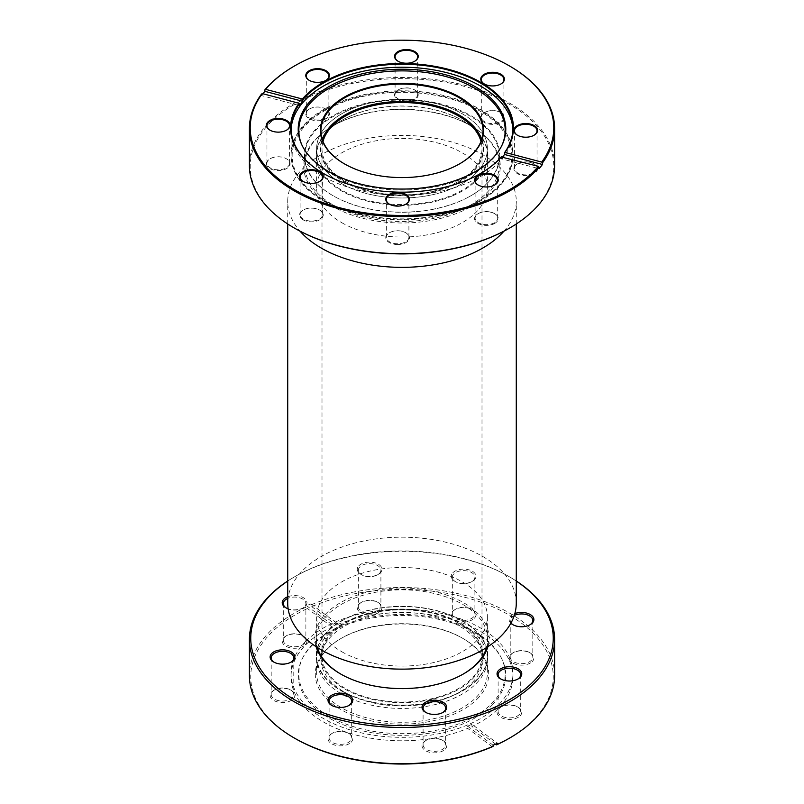 <?xml version="1.0" encoding="UTF-8"?>
<svg xmlns="http://www.w3.org/2000/svg" width="804" height="804" viewBox="0 0 804 804"><rect width="100%" height="100%" fill="white"/><g stroke="black" fill="none" stroke-linecap="round" stroke-linejoin="round"><path stroke-width="0.6" stroke-dasharray="4.02 3.01" d="M322.997 141.424A79.998 46.18 0 0 0 322.002 148.69A79.998 46.18 0 0 0 345.439 181.352A79.998 46.18 0 0 0 432.612 191.362A79.998 46.18 0 0 0 481.998 148.69A79.998 46.18 0 0 0 481.003 141.424M458.561 623.19A79.998 46.18 0 0 0 371.388 613.181A79.998 46.18 0 0 0 322.002 655.853A79.998 46.18 0 0 0 345.439 688.505A79.998 46.18 0 0 0 432.612 698.515A79.998 46.18 0 0 0 481.998 655.853A79.998 46.18 0 0 0 458.561 623.19M341.63 222.607A85.375 49.285 0 0 0 434.673 233.291A85.375 49.285 0 0 0 487.375 187.754A85.375 49.285 0 0 0 462.37 152.901A85.375 49.285 0 0 0 369.327 142.218A85.375 49.285 0 0 0 316.625 187.754A85.375 49.285 0 0 0 341.63 222.607M341.63 183.543A85.375 49.285 0 0 0 434.673 194.226A85.375 49.285 0 0 0 487.375 148.69A85.375 49.285 0 0 0 462.37 113.836A85.375 49.285 0 0 0 369.327 103.153A85.375 49.285 0 0 0 316.625 148.69A85.375 49.285 0 0 0 341.63 183.543M503.967 231.17A114.279 65.978 0 0 0 516.279 201.382A114.279 65.978 0 0 0 482.812 154.73A114.279 65.978 0 0 0 358.272 140.429A114.279 65.978 0 0 0 287.721 201.382A114.279 65.978 0 0 0 300.033 231.17M516.279 603.161A114.279 65.978 0 0 0 482.812 556.509A114.279 65.978 0 0 0 358.272 542.208A114.279 65.978 0 0 0 287.721 603.161M341.63 651.642A85.375 49.285 0 0 0 434.673 662.325A85.375 49.285 0 0 0 487.375 616.789A85.375 49.285 0 0 0 462.37 581.935A85.375 49.285 0 0 0 369.327 571.252A85.375 49.285 0 0 0 316.625 616.789A85.375 49.285 0 0 0 341.63 651.642M341.63 690.706A85.375 49.285 0 0 0 434.673 701.389A85.375 49.285 0 0 0 487.375 655.853A85.375 49.285 0 0 0 462.37 621A85.375 49.285 0 0 0 369.327 610.316A85.375 49.285 0 0 0 316.625 655.853A85.375 49.285 0 0 0 341.63 690.706M468.983 207.774A98.279 56.742 0 0 0 471.496 126.138A98.279 56.742 0 0 0 335.017 124.741A98.279 56.742 0 0 0 332.504 126.138A98.279 56.742 0 0 0 331.288 205.663A98.279 56.742 0 0 0 468.983 207.774M335.75 124.308A97.204 56.119 180 0 1 470.732 125.695A97.204 56.119 180 0 1 499.204 165.373A97.204 56.119 180 0 1 468.25 206.437A97.204 56.119 180 0 1 363.217 216.839A97.204 56.119 180 0 1 304.796 165.373A97.204 56.119 180 0 1 333.268 125.695A97.204 56.119 180 0 1 335.75 124.308M335.379 114.429A97.746 56.431 180 0 1 472.33 116.53A97.746 56.431 180 0 1 471.114 195.623A97.746 56.431 180 0 1 468.621 197.01A97.746 56.431 180 0 1 332.886 195.623A97.746 56.431 180 0 1 335.379 114.429M468.25 197.221A97.204 56.119 0 0 0 470.732 195.834A97.204 56.119 0 0 0 499.204 156.157A97.204 56.119 0 0 0 440.783 104.701A97.204 56.119 0 0 0 335.75 115.093A97.204 56.119 0 0 0 304.796 156.157A97.204 56.119 0 0 0 333.268 195.834A97.204 56.119 0 0 0 468.25 197.221M537.574 169.031A11.829 6.834 0 0 0 534.117 163.956A11.829 6.834 0 0 0 517.384 163.956A11.829 6.834 0 0 0 513.927 168.549A11.829 6.834 0 0 0 525.324 175.614A11.829 6.834 0 0 0 537.574 169.031M514.459 168.116A11.296 6.522 180 0 1 517.756 163.745A11.296 6.522 180 0 1 533.735 163.745A11.296 6.522 180 0 1 537.042 168.348A11.296 6.522 180 0 1 537.032 168.579A11.296 6.522 180 0 1 525.545 174.87A11.296 6.522 180 0 1 514.449 168.348A11.296 6.522 180 0 1 514.459 168.116M501.264 112.872A11.829 6.834 0 0 0 500.972 112.701A11.829 6.834 0 0 0 484.239 112.701A11.829 6.834 0 0 0 483.948 122.188A11.829 6.834 0 0 0 500.671 122.53A11.829 6.834 0 0 0 501.264 112.872M484.34 121.535A11.296 6.522 180 0 1 481.315 117.093A11.296 6.522 180 0 1 484.621 112.48A11.296 6.522 180 0 1 500.59 112.48A11.296 6.522 180 0 1 500.872 112.64A11.296 6.522 180 0 1 503.897 117.093A11.296 6.522 180 0 1 496.741 123.153A11.296 6.522 180 0 1 484.34 121.535M406.804 87.988A11.829 6.834 0 0 0 398.02 89.978A11.829 6.834 0 0 0 395.377 97.314A11.829 6.834 0 0 0 405.97 101.636A11.829 6.834 0 0 0 417.236 97.535A11.829 6.834 0 0 0 414.753 89.978A11.829 6.834 0 0 0 406.804 87.988M405.99 100.892A11.296 6.522 180 0 1 395.096 94.37A11.296 6.522 180 0 1 398.402 89.767A11.296 6.522 180 0 1 406.784 87.857A11.296 6.522 180 0 1 414.372 89.767A11.296 6.522 180 0 1 417.678 94.37A11.296 6.522 180 0 1 405.99 100.892M398.221 61.325A11.296 6.522 0 0 0 398.402 61.436A11.296 6.522 0 0 0 405.99 63.345A11.296 6.522 0 0 0 414.372 61.436A11.296 6.522 0 0 0 414.562 61.325M309.54 108.952A11.829 6.834 0 0 0 309.238 109.113A11.829 6.834 0 0 0 309.088 118.69A11.829 6.834 0 0 0 325.66 118.942A11.829 6.834 0 0 0 325.972 109.113A11.829 6.834 0 0 0 309.54 108.952M325.298 118.278A11.296 6.522 180 0 1 313.098 119.484A11.296 6.522 180 0 1 306.304 113.505A11.296 6.522 180 0 1 309.61 108.892A11.296 6.522 180 0 1 309.902 108.731A11.296 6.522 180 0 1 325.59 108.892A11.296 6.522 180 0 1 328.896 113.505A11.296 6.522 180 0 1 325.298 118.278M309.429 80.46A11.296 6.522 0 0 0 309.61 80.571A11.296 6.522 0 0 0 325.298 80.732A11.296 6.522 0 0 0 325.59 80.571A11.296 6.522 0 0 0 325.771 80.46M266.425 163.483A11.829 6.834 0 0 0 277.832 170.548A11.829 6.834 0 0 0 290.073 163.966A11.829 6.834 0 0 0 286.616 158.89A11.829 6.834 0 0 0 269.883 158.89A11.829 6.834 0 0 0 266.425 163.483M289.541 163.513A11.296 6.522 180 0 1 278.053 169.805A11.296 6.522 180 0 1 266.958 163.282A11.296 6.522 180 0 1 266.968 163.051A11.296 6.522 180 0 1 270.265 158.669A11.296 6.522 180 0 1 286.244 158.669A11.296 6.522 180 0 1 289.551 163.282A11.296 6.522 180 0 1 289.541 163.513M270.084 130.238A11.296 6.522 0 0 0 270.265 130.348A11.296 6.522 0 0 0 286.244 130.348A11.296 6.522 0 0 0 286.425 130.238M302.736 219.643A11.829 6.834 0 0 0 319.459 219.984A11.829 6.834 0 0 0 320.052 210.326A11.829 6.834 0 0 0 319.761 210.156A11.829 6.834 0 0 0 303.028 210.156A11.829 6.834 0 0 0 302.736 219.643M319.66 210.095A11.296 6.522 180 0 1 322.685 214.547A11.296 6.522 180 0 1 315.53 220.608A11.296 6.522 180 0 1 303.128 218.989A11.296 6.522 180 0 1 300.103 214.547A11.296 6.522 180 0 1 303.409 209.934A11.296 6.522 180 0 1 319.379 209.934A11.296 6.522 180 0 1 319.66 210.095M303.229 181.503A11.296 6.522 0 0 0 303.409 181.614A11.296 6.522 0 0 0 319.379 181.614A11.296 6.522 0 0 0 319.57 181.503M397.196 244.527A11.829 6.834 0 0 0 408.462 240.426A11.829 6.834 0 0 0 405.98 232.869A11.829 6.834 0 0 0 398.03 230.869A11.829 6.834 0 0 0 389.247 232.869A11.829 6.834 0 0 0 386.603 240.205A11.829 6.834 0 0 0 397.196 244.527M398.01 230.748A11.296 6.522 180 0 1 405.598 232.647A11.296 6.522 180 0 1 408.904 237.26A11.296 6.522 180 0 1 397.216 243.773A11.296 6.522 180 0 1 386.322 237.26A11.296 6.522 180 0 1 389.628 232.647A11.296 6.522 180 0 1 398.01 230.748M389.437 204.216A11.296 6.522 0 0 0 389.628 204.327A11.296 6.522 0 0 0 397.216 206.236A11.296 6.522 0 0 0 405.598 204.327A11.296 6.522 0 0 0 405.779 204.216M494.46 223.562A11.829 6.834 0 0 0 494.761 213.733A11.829 6.834 0 0 0 478.34 213.573A11.829 6.834 0 0 0 478.028 213.733A11.829 6.834 0 0 0 477.888 223.311A11.829 6.834 0 0 0 494.46 223.562M478.702 213.351A11.296 6.522 180 0 1 494.39 213.512A11.296 6.522 180 0 1 497.696 218.125A11.296 6.522 180 0 1 494.098 222.899A11.296 6.522 180 0 1 481.897 224.105A11.296 6.522 180 0 1 475.104 218.125A11.296 6.522 180 0 1 478.41 213.512A11.296 6.522 180 0 1 478.702 213.351M478.229 185.081A11.296 6.522 0 0 0 478.41 185.191A11.296 6.522 0 0 0 494.098 185.352A11.296 6.522 0 0 0 494.39 185.191A11.296 6.522 0 0 0 494.571 185.081M294.385 228.055A151.785 87.636 180 0 1 298.535 102.128A151.785 87.636 180 0 1 511.073 105.314A151.785 87.636 180 0 1 509.615 228.055M554.599 165.594A152.599 88.098 0 0 0 462.883 84.812A152.599 88.098 0 0 0 297.993 101.133A152.599 88.098 0 0 0 249.401 165.594M294.385 66.028A152.599 88.098 180 0 1 297.993 64.029A152.599 88.098 180 0 1 509.615 66.028M261.551 94.048L261.551 95.586L299.49 105.575M262.938 93.756A152.599 88.098 0 0 0 261.551 95.586M502.671 156.921A110.922 64.039 180 0 1 501.163 158.72L539.102 168.709M501.163 156.961L501.163 158.72M323.379 173.443A110.922 64.039 0 0 0 323.57 173.553A110.922 64.039 0 0 0 477.606 175.131A110.922 64.039 0 0 0 480.43 173.553A110.922 64.039 0 0 0 480.621 173.443M326.394 108.862A110.922 64.039 180 0 1 446.26 97.003A110.922 64.039 180 0 1 512.922 155.715A110.922 64.039 180 0 1 477.606 202.578A110.922 64.039 180 0 1 357.74 214.437A110.922 64.039 180 0 1 291.078 155.715A110.922 64.039 180 0 1 326.394 108.862M484.43 84.048A11.296 6.522 0 0 0 484.621 84.159A11.296 6.522 0 0 0 500.59 84.159A11.296 6.522 0 0 0 500.771 84.048M517.575 135.303A11.296 6.522 0 0 0 517.756 135.414A11.296 6.522 0 0 0 533.735 135.414A11.296 6.522 0 0 0 533.916 135.303M344.484 115.263A81.606 47.114 0 0 0 344.293 115.374A81.606 47.114 0 0 0 339.971 179.312A81.606 47.114 0 0 0 450.029 186.779A81.606 47.114 0 0 0 459.707 115.374A81.606 47.114 0 0 0 459.516 115.263M481.666 139.584A81.073 46.803 180 0 1 483.073 148.258A81.073 46.803 180 0 1 449.717 186.096A81.073 46.803 180 0 1 365.227 189.965A81.073 46.803 180 0 1 320.927 148.258A81.073 46.803 180 0 1 322.334 139.584M452.562 195.814A85.907 49.597 0 0 0 462.752 120.65A85.907 49.597 0 0 0 351.438 115.615A85.907 49.597 0 0 0 341.248 120.65A85.907 49.597 0 0 0 336.705 187.945A85.907 49.597 0 0 0 452.562 195.814M351.75 115.434A85.375 49.285 180 0 1 462.37 120.429A85.375 49.285 180 0 1 487.375 155.283A85.375 49.285 180 0 1 452.25 195.121A85.375 49.285 180 0 1 363.277 199.211A85.375 49.285 180 0 1 316.625 155.283A85.375 49.285 180 0 1 341.63 120.429A85.375 49.285 180 0 1 351.75 115.434M344.484 163.895A81.073 46.803 0 0 0 344.675 164.006A81.073 46.803 0 0 0 449.717 168.75A81.073 46.803 0 0 0 459.325 164.006A81.073 46.803 0 0 0 459.516 163.895M466.652 206.99A109.846 63.415 180 0 1 324.334 200.558A109.846 63.415 180 0 1 337.348 104.45A109.846 63.415 180 0 1 485.485 114.51A109.846 63.415 180 0 1 479.666 200.558A109.846 63.415 180 0 1 466.652 206.99M336.715 103.073A110.922 64.039 0 0 0 291.078 154.84A110.922 64.039 0 0 0 323.57 200.116A110.922 64.039 0 0 0 467.285 206.608A110.922 64.039 0 0 0 480.43 200.116A110.922 64.039 0 0 0 512.922 154.84A110.922 64.039 0 0 0 452.31 97.766A110.922 64.039 0 0 0 336.715 103.073M351.75 108.841A85.375 49.285 180 0 1 440.723 104.761A85.375 49.285 180 0 1 487.375 148.69A85.375 49.285 180 0 1 452.25 188.538A85.375 49.285 180 0 1 363.277 192.618A85.375 49.285 180 0 1 316.625 148.69A85.375 49.285 180 0 1 351.75 108.841M502.008 145.192A103.203 59.586 180 0 1 501.726 145.805A103.203 59.586 180 0 1 462.742 178.639A103.203 59.586 180 0 1 302.274 145.805A103.203 59.586 180 0 1 301.992 145.192M512.892 129.776A110.922 64.039 180 0 1 512.922 131.273A110.922 64.039 180 0 1 467.285 183.041A110.922 64.039 180 0 1 351.69 188.337A110.922 64.039 180 0 1 291.078 131.273A110.922 64.039 180 0 1 291.108 129.776M477.224 698.988A86.721 50.069 0 0 0 463.315 638.667A86.721 50.069 0 0 0 340.685 638.667A86.721 50.069 0 0 0 326.776 649.16A86.721 50.069 0 0 0 358.855 717.5A86.721 50.069 0 0 0 477.224 698.988M327.942 648.456A85.375 49.285 180 0 1 341.63 638.125A85.375 49.285 180 0 1 462.37 638.125A85.375 49.285 180 0 1 487.375 672.978A85.375 49.285 180 0 1 476.058 697.5A85.375 49.285 180 0 1 380.021 720.605A85.375 49.285 180 0 1 316.625 672.978A85.375 49.285 180 0 1 327.942 648.456M327.942 634.617A85.375 49.285 180 0 1 423.979 611.512A85.375 49.285 180 0 1 487.375 659.139A85.375 49.285 180 0 1 476.058 683.671A85.375 49.285 180 0 1 380.021 706.776A85.375 49.285 180 0 1 316.625 659.139A85.375 49.285 180 0 1 327.942 634.617M445.114 749.258A12.372 7.146 0 0 0 443.135 740.655A12.372 7.146 0 0 0 425.638 740.655A12.372 7.146 0 0 0 423.658 742.152A12.372 7.146 0 0 0 428.23 751.901A12.372 7.146 0 0 0 445.114 749.258M424.592 741.589A11.296 6.522 180 0 1 426.401 740.223A11.296 6.522 180 0 1 442.371 740.223A11.296 6.522 180 0 1 445.677 744.836A11.296 6.522 180 0 1 444.18 748.072A11.296 6.522 180 0 1 431.477 751.127A11.296 6.522 180 0 1 423.095 744.836A11.296 6.522 180 0 1 424.592 741.589M520.138 715.831A12.372 7.146 0 0 0 518.158 707.229A12.372 7.146 0 0 0 500.661 707.229A12.372 7.146 0 0 0 498.681 708.726A12.372 7.146 0 0 0 503.254 718.474A12.372 7.146 0 0 0 520.138 715.831M499.616 708.153A11.296 6.522 180 0 1 501.425 706.786A11.296 6.522 180 0 1 517.394 706.786A11.296 6.522 180 0 1 520.701 711.399A11.296 6.522 180 0 1 519.203 714.645A11.296 6.522 180 0 1 506.5 717.701A11.296 6.522 180 0 1 498.118 711.399A11.296 6.522 180 0 1 499.616 708.153M510.862 623.221A12.372 7.146 180 0 1 510.781 616.035A12.372 7.146 180 0 1 514.841 613.573M514.269 615.462A11.296 6.522 0 0 0 511.716 617.221A11.296 6.522 0 0 0 510.218 620.467A11.296 6.522 0 0 0 511.042 622.909M532.248 661.561A12.372 7.146 0 0 0 530.258 652.959A12.372 7.146 0 0 0 512.771 652.959A12.372 7.146 0 0 0 510.781 654.456A12.372 7.146 0 0 0 515.364 664.204A12.372 7.146 0 0 0 532.248 661.561M511.716 653.893A11.296 6.522 180 0 1 513.525 652.526A11.296 6.522 180 0 1 529.504 652.526A11.296 6.522 180 0 1 532.811 657.129A11.296 6.522 180 0 1 531.313 660.375A11.296 6.522 180 0 1 518.61 663.431A11.296 6.522 180 0 1 510.218 657.129A11.296 6.522 180 0 1 511.716 653.893M452.883 572.719A12.372 7.146 180 0 1 469.767 570.076A12.372 7.146 180 0 1 474.34 579.825A12.372 7.146 180 0 1 472.36 581.322A12.372 7.146 180 0 1 454.863 581.322A12.372 7.146 180 0 1 452.883 572.719M473.405 580.398A11.296 6.522 0 0 0 474.903 577.151A11.296 6.522 0 0 0 466.521 570.85A11.296 6.522 0 0 0 453.818 573.905A11.296 6.522 0 0 0 452.32 577.151A11.296 6.522 0 0 0 455.627 581.764A11.296 6.522 0 0 0 471.596 581.764A11.296 6.522 0 0 0 473.405 580.398M474.34 618.246A12.372 7.146 0 0 0 472.36 609.643A12.372 7.146 0 0 0 454.863 609.643A12.372 7.146 0 0 0 452.883 611.14A12.372 7.146 0 0 0 457.456 620.889A12.372 7.146 0 0 0 474.34 618.246M453.818 610.578A11.296 6.522 180 0 1 455.627 609.211A11.296 6.522 180 0 1 471.596 609.211A11.296 6.522 180 0 1 474.903 613.814A11.296 6.522 180 0 1 473.405 617.06A11.296 6.522 180 0 1 460.702 620.115A11.296 6.522 180 0 1 452.32 613.814A11.296 6.522 180 0 1 453.818 610.578M358.885 565.735A12.372 7.146 180 0 1 375.769 563.091A12.372 7.146 180 0 1 380.342 572.84A12.372 7.146 180 0 1 378.362 574.337A12.372 7.146 180 0 1 360.865 574.337A12.372 7.146 180 0 1 358.885 565.735M379.408 573.413A11.296 6.522 0 0 0 380.905 570.167A11.296 6.522 0 0 0 372.523 563.865A11.296 6.522 0 0 0 359.82 566.92A11.296 6.522 0 0 0 358.323 570.167A11.296 6.522 0 0 0 361.629 574.78A11.296 6.522 0 0 0 377.599 574.78A11.296 6.522 0 0 0 379.408 573.413M380.342 611.261A12.372 7.146 0 0 0 378.362 602.658A12.372 7.146 0 0 0 360.865 602.658A12.372 7.146 0 0 0 358.885 604.156A12.372 7.146 0 0 0 363.458 613.904A12.372 7.146 0 0 0 380.342 611.261M359.82 603.583A11.296 6.522 180 0 1 361.629 602.216A11.296 6.522 180 0 1 377.599 602.216A11.296 6.522 180 0 1 380.905 606.829A11.296 6.522 180 0 1 379.408 610.075A11.296 6.522 180 0 1 366.704 613.13A11.296 6.522 180 0 1 358.323 606.829A11.296 6.522 180 0 1 359.82 603.583M287.721 596.779A12.372 7.146 180 0 1 303.038 597.503A12.372 7.146 180 0 1 305.319 606.266A12.372 7.146 180 0 1 303.339 607.764A12.372 7.146 180 0 1 288.144 608.809M286.244 607.985A11.296 6.522 0 0 0 286.606 608.206A11.296 6.522 0 0 0 302.575 608.206A11.296 6.522 0 0 0 304.384 606.839A11.296 6.522 0 0 0 305.882 603.593A11.296 6.522 0 0 0 299.59 597.744A11.296 6.522 0 0 0 287.721 598.417M305.319 644.687A12.372 7.146 0 0 0 303.339 636.085A12.372 7.146 0 0 0 285.842 636.085A12.372 7.146 0 0 0 283.862 637.582A12.372 7.146 0 0 0 288.435 647.331A12.372 7.146 0 0 0 305.319 644.687M284.797 637.019A11.296 6.522 180 0 1 286.606 635.652A11.296 6.522 180 0 1 302.575 635.652A11.296 6.522 180 0 1 305.882 640.255A11.296 6.522 180 0 1 304.384 643.501A11.296 6.522 180 0 1 291.681 646.557A11.296 6.522 180 0 1 283.299 640.255A11.296 6.522 180 0 1 284.797 637.019M293.219 698.957A12.372 7.146 0 0 0 291.229 690.355A12.372 7.146 0 0 0 273.742 690.355A12.372 7.146 0 0 0 271.752 691.852A12.372 7.146 0 0 0 276.335 701.601A12.372 7.146 0 0 0 293.219 698.957M272.687 691.279A11.296 6.522 180 0 1 274.496 689.912A11.296 6.522 180 0 1 290.475 689.912A11.296 6.522 180 0 1 293.782 694.525A11.296 6.522 180 0 1 292.284 697.771A11.296 6.522 180 0 1 279.581 700.827A11.296 6.522 180 0 1 271.189 694.525A11.296 6.522 180 0 1 272.687 691.279M351.117 742.273A12.372 7.146 0 0 0 349.137 733.67A12.372 7.146 0 0 0 331.64 733.67A12.372 7.146 0 0 0 329.66 735.168A12.372 7.146 0 0 0 334.233 744.916A12.372 7.146 0 0 0 351.117 742.273M330.595 734.595A11.296 6.522 180 0 1 332.404 733.228A11.296 6.522 180 0 1 348.373 733.228A11.296 6.522 180 0 1 351.68 737.841A11.296 6.522 180 0 1 350.182 741.087A11.296 6.522 180 0 1 337.479 744.142A11.296 6.522 180 0 1 329.097 737.841A11.296 6.522 180 0 1 330.595 734.595M316.103 646.677A87.123 50.3 180 0 1 326.434 613.261A87.123 50.3 180 0 1 431.396 590.94A87.123 50.3 180 0 1 487.897 646.677M486.611 647.501A85.777 49.526 0 0 0 487.777 639.381A85.777 49.526 0 0 0 424.08 591.533A85.777 49.526 0 0 0 327.6 614.748A85.777 49.526 0 0 0 316.223 639.381A85.777 49.526 0 0 0 317.389 647.501M295.048 738.454A151.252 87.324 180 0 1 270.797 633.261A151.252 87.324 180 0 1 307.47 608.538L306.656 606.829A152.599 88.098 0 0 0 269.631 631.773A152.599 88.098 0 0 0 249.401 675.611M476.4 680.496A85.777 49.526 0 0 0 487.777 655.853A85.777 49.526 0 0 0 424.08 607.995A85.777 49.526 0 0 0 327.6 631.21A85.777 49.526 0 0 0 316.223 655.853A85.777 49.526 0 0 0 379.92 703.701A85.777 49.526 0 0 0 476.4 680.496M492.028 705.208A103.796 59.928 0 0 0 502.299 659.973A103.796 59.928 0 0 0 415.477 615.975A103.796 59.928 0 0 0 311.972 645.572A103.796 59.928 0 0 0 301.701 659.973A103.796 59.928 0 0 0 362.483 730.806A103.796 59.928 0 0 0 492.028 705.208M491.525 703.721A103.203 59.586 0 0 0 501.726 658.737A103.203 59.586 0 0 0 415.407 614.99A103.203 59.586 0 0 0 312.475 644.426A103.203 59.586 0 0 0 302.274 658.737A103.203 59.586 0 0 0 362.715 729.168A103.203 59.586 0 0 0 491.525 703.721M305.731 641.371A110.982 64.079 0 0 0 291.018 673.249A110.982 64.079 0 0 0 373.428 735.168A110.982 64.079 0 0 0 498.269 705.138A110.982 64.079 0 0 0 512.982 673.249A110.982 64.079 0 0 0 430.572 611.341A110.982 64.079 0 0 0 305.731 641.371M492.269 746.775L467.667 728.364A110.982 64.079 0 0 1 351.851 733.871A110.982 64.079 0 0 1 291.018 676.707A110.982 64.079 0 0 1 305.731 644.828A110.982 64.079 0 0 1 332.082 626.949L332.082 624.748A110.982 64.079 180 0 1 336.333 622.849L336.333 625.05A110.982 64.079 0 0 1 452.149 619.542A110.982 64.079 0 0 1 512.982 676.707L512.982 673.249M495.525 744.132L471.918 726.474A110.982 64.079 0 0 0 498.269 708.585A110.982 64.079 0 0 0 512.982 676.707M472.32 679.139A81.073 46.803 0 0 0 483.073 655.853A81.073 46.803 0 0 0 422.874 610.628A81.073 46.803 0 0 0 331.68 632.567A81.073 46.803 0 0 0 320.927 655.853A81.073 46.803 0 0 0 381.126 701.078A81.073 46.803 0 0 0 472.32 679.139M472.32 682.435A81.073 46.803 0 0 0 483.073 659.139A81.073 46.803 0 0 0 422.874 613.914A81.073 46.803 0 0 0 331.68 635.853A81.073 46.803 0 0 0 320.927 659.139A81.073 46.803 0 0 0 381.126 704.374A81.073 46.803 0 0 0 472.32 682.435M554.599 675.611A152.599 88.098 0 0 0 470.501 596.89A152.599 88.098 0 0 0 310.907 604.93L311.731 606.638A151.252 87.324 180 0 1 516.459 619.623A151.252 87.324 180 0 1 508.952 738.454M311.731 606.638L336.333 625.05M310.907 604.93L310.907 603.834A152.599 88.098 0 0 0 306.656 605.724L306.656 606.829M287.721 581.001A152.599 88.098 180 0 1 294.093 577.091A152.599 88.098 180 0 1 509.907 577.091A152.599 88.098 180 0 1 516.279 581.001M332.082 626.949L307.47 608.538M493.093 745.197L467.667 726.173L467.667 728.364M467.667 726.173A110.982 64.079 0 0 0 471.918 724.273L497.344 743.298M471.918 726.474L471.918 724.273M340.876 674.124A85.777 49.526 0 0 0 341.348 674.405A85.777 49.526 0 0 0 462.652 674.405A85.777 49.526 0 0 0 463.124 674.124M516.279 581.081A151.252 87.324 0 0 0 508.952 576.538A151.252 87.324 0 0 0 295.048 576.538A151.252 87.324 0 0 0 287.721 581.081M274.134 662.255A11.296 6.522 0 0 0 274.496 662.476A11.296 6.522 0 0 0 290.475 662.476A11.296 6.522 0 0 0 290.837 662.255M332.042 705.57A11.296 6.522 0 0 0 332.404 705.791A11.296 6.522 0 0 0 348.373 705.791A11.296 6.522 0 0 0 348.735 705.57M426.04 712.555A11.296 6.522 0 0 0 426.401 712.776A11.296 6.522 0 0 0 442.371 712.776A11.296 6.522 0 0 0 442.733 712.555M501.063 679.129A11.296 6.522 0 0 0 501.425 679.35A11.296 6.522 0 0 0 517.394 679.35A11.296 6.522 0 0 0 517.756 679.129M513.163 624.859A11.296 6.522 0 0 0 513.525 625.08A11.296 6.522 0 0 0 529.504 625.08A11.296 6.522 0 0 0 529.866 624.859M310.907 603.834L336.333 622.849M332.082 624.748L306.656 605.724M322.002 655.853L322.002 148.69M487.375 187.754L487.375 155.283M516.279 223.984L516.279 201.382M487.375 655.853L487.375 616.789M316.625 655.853L316.625 616.789M287.721 223.984L287.721 201.382M316.625 187.754L316.625 155.283M481.998 655.853L481.998 148.69M470.732 125.695L471.496 126.138M537.042 168.348L537.042 130.811M481.315 117.093L481.315 79.546M395.096 94.37L395.096 56.833M306.304 113.505L306.304 75.968M266.958 163.282L266.958 125.736M322.685 214.547L322.685 177.001M408.904 237.26L408.904 199.714M497.696 218.125L497.696 180.588M499.204 156.157L499.204 165.373M512.922 128.278L512.922 155.715M291.078 128.278L291.078 155.715M304.796 156.157L304.796 165.373M475.104 218.125L475.104 180.588M386.322 237.26L386.322 199.714M300.103 214.547L300.103 177.001M289.551 163.282L289.551 125.736M328.896 113.505L328.896 75.968M417.678 94.37L417.678 56.833M503.897 117.093L503.897 79.546M514.449 168.348L514.449 130.811M333.268 125.695L332.504 126.138M324.334 200.558L323.57 200.116M483.073 130.911L483.073 148.258M501.726 145.805L502.299 144.569M291.078 131.273L291.078 154.84M512.922 131.273L512.922 154.84M302.274 145.805L301.701 144.569M320.927 130.911L320.927 148.258M479.666 200.558L480.43 200.116M341.63 638.125L340.685 638.667M462.37 638.125L463.315 638.667M487.375 659.139L487.375 672.978M426.401 740.223L425.638 740.655M442.371 740.223L443.135 740.655M501.425 706.786L500.661 707.229M517.394 706.786L518.158 707.229M513.525 652.526L512.771 652.959M529.504 652.526L530.258 652.959M455.627 609.211L454.863 609.643M471.596 609.211L472.36 609.643M361.629 602.216L360.865 602.658M377.599 602.216L378.362 602.658M286.606 635.652L285.842 636.085M302.575 635.652L303.339 636.085M274.496 689.912L273.742 690.355M290.475 689.912L291.229 690.355M332.404 733.228L331.64 733.67M348.373 733.228L349.137 733.67M380.905 570.167L380.905 606.829M474.903 577.151L474.903 613.814M532.811 620.467L532.811 657.129M520.701 674.737L520.701 711.399M445.677 708.163L445.677 744.836M351.68 701.178L351.68 737.841M293.782 657.863L293.782 694.525M305.882 603.593L305.882 640.255M487.777 655.853L487.777 639.381M501.726 658.737L502.299 659.973M483.073 659.139L483.073 655.853M320.927 659.139L320.927 655.853M291.018 676.707L291.018 673.249M302.274 658.737L301.701 659.973M316.223 655.853L316.223 639.381M283.299 603.593L283.299 640.255M271.189 657.863L271.189 694.525M329.097 701.178L329.097 737.841M423.095 708.163L423.095 744.836M498.118 674.737L498.118 711.399M510.218 620.467L510.218 657.129M452.32 577.151L452.32 613.814M358.323 570.167L358.323 606.829M295.048 576.538L294.093 577.091M508.952 576.538L509.907 577.091M462.652 674.405L463.606 673.852M341.348 674.405L340.393 673.852M348.373 705.791L349.137 705.349M332.404 705.791L331.64 705.349M290.475 662.476L291.229 662.034M274.496 662.476L273.742 662.034M302.575 608.206L303.339 607.764M286.606 608.206L285.842 607.764M377.599 574.78L378.362 574.337M361.629 574.78L360.865 574.337M471.596 581.764L472.36 581.322M455.627 581.764L454.863 581.322M529.504 625.08L530.258 624.638M513.525 625.08L512.771 624.638M517.394 679.35L518.158 678.908M501.425 679.35L500.661 678.908M442.371 712.776L443.135 712.334M426.401 712.776L425.638 712.334M316.625 659.139L316.625 672.978"/><path stroke-width="1.21" d="M481.003 141.424A79.998 46.18 0 0 0 458.561 116.037A79.998 46.18 0 0 0 377.317 104.761A79.998 46.18 0 0 0 322.997 141.424M300.033 231.17A114.279 65.978 0 0 0 321.188 248.034A114.279 65.978 0 0 0 503.967 231.17M287.721 223.984L287.721 603.161A114.279 65.978 0 0 0 321.188 649.813A114.279 65.978 0 0 0 445.728 664.114A114.279 65.978 0 0 0 516.279 603.161L516.279 223.984M302.837 99.585L302.344 99.013A111.454 64.35 180 0 1 326.032 80.752A111.454 64.35 180 0 1 465.516 74.963A111.454 64.35 180 0 1 505.002 152.418L504.51 152.73A110.922 64.039 0 0 0 512.922 128.278A110.922 64.039 0 0 0 446.26 69.556A110.922 64.039 0 0 0 326.394 81.415A110.922 64.039 0 0 0 302.837 99.585L302.837 101.344L264.898 91.344A152.599 88.098 0 0 0 262.938 93.756M533.916 135.303A11.296 6.522 0 0 0 537.032 131.042A11.296 6.522 0 0 0 537.042 130.811A11.296 6.522 0 0 0 525.947 124.288A11.296 6.522 0 0 0 514.459 130.58A11.296 6.522 0 0 0 514.449 130.811A11.296 6.522 0 0 0 517.575 135.303M513.927 130.127A11.829 6.834 180 0 1 526.168 123.545A11.829 6.834 180 0 1 537.574 130.61A11.829 6.834 180 0 1 534.117 135.203A11.829 6.834 180 0 1 517.384 135.203A11.829 6.834 180 0 1 513.927 130.127M500.771 84.048A11.296 6.522 0 0 0 503.897 79.546A11.296 6.522 0 0 0 500.872 75.104A11.296 6.522 0 0 0 488.47 73.476A11.296 6.522 0 0 0 481.315 79.546A11.296 6.522 0 0 0 484.34 83.988A11.296 6.522 0 0 0 484.43 84.048M483.948 83.767A11.829 6.834 180 0 1 484.541 74.109A11.829 6.834 180 0 1 501.264 74.45A11.829 6.834 180 0 1 500.972 83.938A11.829 6.834 180 0 1 484.239 83.938A11.829 6.834 180 0 1 483.948 83.767M414.562 61.325A11.296 6.522 0 0 0 417.678 56.833A11.296 6.522 0 0 0 406.784 50.31A11.296 6.522 0 0 0 395.096 56.833A11.296 6.522 0 0 0 398.221 61.325M405.97 63.214A11.829 6.834 180 0 1 398.02 61.225A11.829 6.834 180 0 1 395.538 53.667A11.829 6.834 180 0 1 406.804 49.567A11.829 6.834 180 0 1 417.397 53.888A11.829 6.834 180 0 1 414.753 61.225A11.829 6.834 180 0 1 405.97 63.214M325.771 80.46A11.296 6.522 0 0 0 328.896 75.968A11.296 6.522 0 0 0 322.102 69.988A11.296 6.522 0 0 0 309.902 71.194A11.296 6.522 0 0 0 306.304 75.968A11.296 6.522 0 0 0 309.429 80.46M325.66 80.521A11.829 6.834 180 0 1 309.238 80.35A11.829 6.834 180 0 1 309.54 70.531A11.829 6.834 180 0 1 326.112 70.782A11.829 6.834 180 0 1 325.972 80.35A11.829 6.834 180 0 1 325.66 80.521M286.425 130.238A11.296 6.522 0 0 0 289.541 125.967A11.296 6.522 0 0 0 289.551 125.736A11.296 6.522 0 0 0 278.455 119.223A11.296 6.522 0 0 0 266.968 125.504A11.296 6.522 0 0 0 266.958 125.736A11.296 6.522 0 0 0 270.084 130.238M290.073 125.545A11.829 6.834 180 0 1 286.616 130.127A11.829 6.834 180 0 1 269.883 130.127A11.829 6.834 180 0 1 266.425 125.062A11.829 6.834 180 0 1 278.676 118.479A11.829 6.834 180 0 1 290.073 125.545M319.57 181.503A11.296 6.522 0 0 0 322.685 177.001A11.296 6.522 0 0 0 319.66 172.558A11.296 6.522 0 0 0 307.259 170.93A11.296 6.522 0 0 0 300.103 177.001A11.296 6.522 0 0 0 303.128 181.443A11.296 6.522 0 0 0 303.229 181.503M320.052 171.905A11.829 6.834 180 0 1 319.761 181.392A11.829 6.834 180 0 1 303.028 181.392A11.829 6.834 180 0 1 302.736 181.222A11.829 6.834 180 0 1 303.329 171.564A11.829 6.834 180 0 1 320.052 171.905M405.779 204.216A11.296 6.522 0 0 0 408.904 199.714A11.296 6.522 0 0 0 398.01 193.201A11.296 6.522 0 0 0 386.322 199.714A11.296 6.522 0 0 0 389.437 204.216M398.03 192.447A11.829 6.834 180 0 1 408.623 196.779A11.829 6.834 180 0 1 405.98 204.105A11.829 6.834 180 0 1 397.196 206.105A11.829 6.834 180 0 1 389.247 204.105A11.829 6.834 180 0 1 386.764 196.558A11.829 6.834 180 0 1 398.03 192.447M478.34 175.151A11.829 6.834 180 0 1 494.912 175.403A11.829 6.834 180 0 1 494.761 184.97A11.829 6.834 180 0 1 494.46 185.141A11.829 6.834 180 0 1 478.028 184.97A11.829 6.834 180 0 1 478.34 175.151M494.571 185.081A11.296 6.522 0 0 0 497.696 180.588A11.296 6.522 0 0 0 490.902 174.609A11.296 6.522 0 0 0 478.702 175.815A11.296 6.522 0 0 0 475.104 180.588A11.296 6.522 0 0 0 478.229 185.081M509.615 228.055A151.785 87.636 180 0 1 509.334 228.225A151.785 87.636 180 0 1 505.465 230.376A151.785 87.636 180 0 1 294.666 228.225A151.785 87.636 180 0 1 294.385 228.055M249.401 128.489A152.599 88.098 180 0 1 261.551 94.048L262.285 93.586A151.785 87.636 0 0 0 314.897 199.603A151.785 87.636 0 0 0 505.465 191.955A151.785 87.636 0 0 0 538.368 166.327L539.102 167.172A152.599 88.098 180 0 1 506.007 192.96A152.599 88.098 180 0 1 341.117 209.281A152.599 88.098 180 0 1 249.401 128.489L249.401 165.594A152.599 88.098 0 0 0 294.093 227.894A152.599 88.098 0 0 0 506.007 230.065A152.599 88.098 0 0 0 509.907 227.894A152.599 88.098 0 0 0 554.599 165.594L554.599 128.489A152.599 88.098 180 0 1 542.449 162.941L541.715 162.086L505.002 152.418M264.898 91.344L264.898 89.807A152.599 88.098 180 0 1 294.093 66.199A152.599 88.098 180 0 1 294.385 66.028M542.449 162.941L542.449 164.478L504.51 154.479L504.51 152.73M504.51 154.479A110.922 64.039 180 0 1 502.671 156.921M480.621 173.443A110.922 64.039 0 0 0 501.163 156.961L538.368 166.327M302.344 99.013L265.632 89.344L264.898 89.807M541.715 162.086A151.785 87.636 0 0 0 509.334 65.868A151.785 87.636 0 0 0 294.666 65.868A151.785 87.636 0 0 0 265.632 89.344M509.615 66.028A152.599 88.098 180 0 1 509.907 66.199A152.599 88.098 180 0 1 554.599 128.489M501.656 156.649A111.454 64.35 180 0 1 480.812 173.332A111.454 64.35 180 0 1 323.188 173.332A111.454 64.35 180 0 1 298.998 103.254L299.49 103.827A110.922 64.039 0 0 0 291.078 128.278A110.922 64.039 0 0 0 323.379 173.443M262.285 93.586L298.998 103.254M302.837 101.344A110.922 64.039 180 0 0 299.49 105.575L299.49 103.827M539.102 167.172L539.102 168.709A152.599 88.098 0 0 0 542.449 164.478M459.516 115.263A81.606 47.114 0 0 0 353.971 110.6A81.606 47.114 0 0 0 344.484 115.263M322.334 139.584A81.073 46.803 180 0 1 344.675 115.153A81.073 46.803 180 0 1 354.283 110.409A81.073 46.803 180 0 1 459.325 115.153A81.073 46.803 180 0 1 481.666 139.584M353.971 92.38A81.606 47.114 180 0 1 464.029 99.847A81.606 47.114 180 0 1 459.707 163.785A81.606 47.114 180 0 1 450.029 168.559A81.606 47.114 180 0 1 344.293 163.785A81.606 47.114 180 0 1 353.971 92.38M459.516 163.895A81.073 46.803 0 0 0 483.073 130.911A81.073 46.803 0 0 0 438.773 89.194A81.073 46.803 0 0 0 354.283 93.073A81.073 46.803 0 0 0 320.927 130.911A81.073 46.803 0 0 0 344.484 163.895M340.906 80.712A103.796 59.928 180 0 1 460.682 79.727A103.796 59.928 180 0 1 502.299 144.569A103.796 59.928 180 0 1 463.094 177.594A103.796 59.928 180 0 1 301.701 144.569A103.796 59.928 180 0 1 340.906 80.712M301.992 145.192A103.203 59.586 180 0 1 341.258 82.299A103.203 59.586 180 0 1 459.898 81.144A103.203 59.586 180 0 1 502.008 145.192M291.108 129.776A110.922 64.039 180 0 1 336.715 79.495A110.922 64.039 180 0 1 451.144 73.857A110.922 64.039 180 0 1 512.892 129.776M423.658 703.731A12.372 7.146 180 0 1 440.542 701.098A12.372 7.146 180 0 1 445.114 710.836A12.372 7.146 180 0 1 443.135 712.334A12.372 7.146 180 0 1 425.638 712.334A12.372 7.146 180 0 1 423.658 703.731M442.733 712.555A11.296 6.522 0 0 0 444.18 711.409A11.296 6.522 0 0 0 445.677 708.163A11.296 6.522 0 0 0 437.296 701.862A11.296 6.522 0 0 0 424.592 704.917A11.296 6.522 0 0 0 423.095 708.163A11.296 6.522 0 0 0 426.04 712.555M498.681 670.305A12.372 7.146 180 0 1 515.565 667.662A12.372 7.146 180 0 1 520.138 677.41A12.372 7.146 180 0 1 518.158 678.908A12.372 7.146 180 0 1 500.661 678.908A12.372 7.146 180 0 1 498.681 670.305M517.756 679.129A11.296 6.522 0 0 0 519.203 677.983A11.296 6.522 0 0 0 520.701 674.737A11.296 6.522 0 0 0 512.319 668.436A11.296 6.522 0 0 0 499.616 671.491A11.296 6.522 0 0 0 498.118 674.737A11.296 6.522 0 0 0 501.063 679.129M514.841 613.573A12.372 7.146 180 0 1 530.047 614.417A12.372 7.146 180 0 1 532.248 623.14A12.372 7.146 180 0 1 530.258 624.638A12.372 7.146 180 0 1 512.771 624.638A12.372 7.146 180 0 1 510.862 623.221M529.866 624.859A11.296 6.522 0 0 0 531.313 623.713A11.296 6.522 0 0 0 532.811 620.467A11.296 6.522 0 0 0 526.298 614.557A11.296 6.522 0 0 0 514.269 615.462M288.144 608.809A12.372 7.146 180 0 1 285.842 607.764A12.372 7.146 180 0 1 283.862 599.161A12.372 7.146 180 0 1 287.721 596.779M287.721 598.417A11.296 6.522 0 0 0 284.797 600.347A11.296 6.522 0 0 0 283.299 603.593A11.296 6.522 0 0 0 286.244 607.985M271.752 653.431A12.372 7.146 180 0 1 288.636 650.788A12.372 7.146 180 0 1 293.219 660.536A12.372 7.146 180 0 1 291.229 662.034A12.372 7.146 180 0 1 273.742 662.034A12.372 7.146 180 0 1 271.752 653.431M290.837 662.255A11.296 6.522 0 0 0 292.284 661.109A11.296 6.522 0 0 0 293.782 657.863A11.296 6.522 0 0 0 285.39 651.562A11.296 6.522 0 0 0 272.687 654.617A11.296 6.522 0 0 0 271.189 657.863A11.296 6.522 0 0 0 274.134 662.255M329.66 696.746A12.372 7.146 180 0 1 346.544 694.103A12.372 7.146 180 0 1 351.117 703.852A12.372 7.146 180 0 1 349.137 705.349A12.372 7.146 180 0 1 331.64 705.349A12.372 7.146 180 0 1 329.66 696.746M348.735 705.57A11.296 6.522 0 0 0 350.182 704.425A11.296 6.522 0 0 0 351.68 701.178A11.296 6.522 0 0 0 343.298 694.877A11.296 6.522 0 0 0 330.595 697.932A11.296 6.522 0 0 0 329.097 701.178A11.296 6.522 0 0 0 332.042 705.57M487.897 646.677A87.123 50.3 180 0 1 477.566 663.31A87.123 50.3 180 0 1 463.606 673.852A87.123 50.3 180 0 1 340.393 673.852A87.123 50.3 180 0 1 316.103 646.677M463.124 674.124A85.777 49.526 0 0 0 476.4 664.024A85.777 49.526 0 0 0 486.611 647.501M287.721 581.081A151.252 87.324 0 0 0 270.797 594.839A151.252 87.324 0 0 0 326.746 714.032A151.252 87.324 0 0 0 533.203 681.732A151.252 87.324 0 0 0 516.279 581.081M516.279 581.001A152.599 88.098 180 0 1 554.599 639.381A152.599 88.098 180 0 1 534.369 683.219A152.599 88.098 180 0 1 362.715 724.515A152.599 88.098 180 0 1 249.401 639.381A152.599 88.098 180 0 1 269.631 595.553A152.599 88.098 180 0 1 287.721 581.001M249.401 639.381L249.401 675.611A152.599 88.098 0 0 0 294.093 737.901A152.599 88.098 0 0 0 493.093 746.293L493.093 745.197A152.599 88.098 180 0 0 497.344 743.298L497.344 744.393A152.599 88.098 0 0 0 509.907 737.901A152.599 88.098 0 0 0 534.369 719.449A152.599 88.098 0 0 0 554.599 675.611L554.599 639.381M509.907 737.901L508.952 738.454A151.252 87.324 180 0 1 496.53 744.876L497.344 744.393M495.525 744.132L496.53 744.876M493.093 746.293L492.269 746.775A151.252 87.324 180 0 1 295.048 738.454L294.093 737.901M317.389 647.501A85.777 49.526 0 0 0 340.876 674.124M511.042 622.909A11.296 6.522 0 0 0 513.163 624.859M294.666 228.225L294.093 227.894M294.666 65.868L294.093 66.199M509.334 65.868L509.907 66.199M509.334 228.225L509.907 227.894"/></g></svg>
